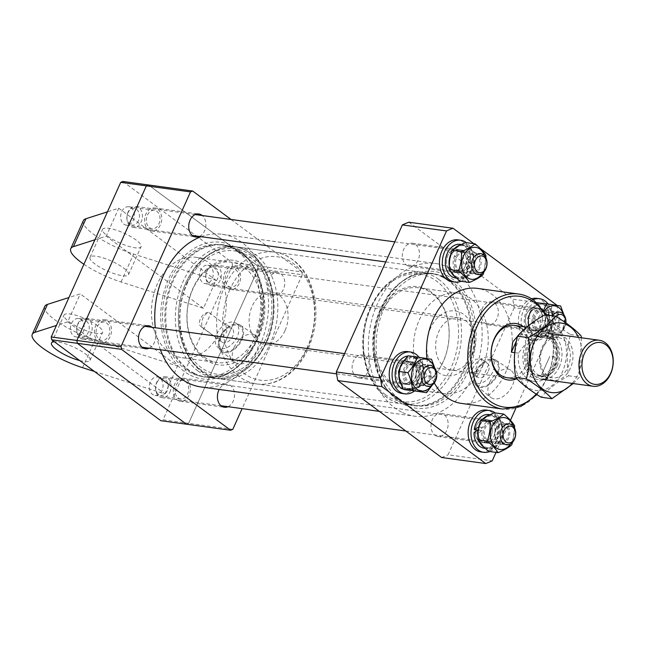 <?xml version="1.0" encoding="UTF-8"?>
<svg xmlns="http://www.w3.org/2000/svg" width="645" height="645" viewBox="0 0 645 645"><rect width="100%" height="100%" fill="white"/><g stroke="black" fill="none" stroke-linecap="round" stroke-linejoin="round"><path stroke-width="0.48" stroke-dasharray="3.23 2.42" d="M246.809 266.014A52.785 38.668 -82.2 0 1 258.758 336.948A52.785 38.668 -82.2 0 1 204.949 359.144A52.785 38.668 -82.2 0 1 193 288.21A52.785 38.668 -82.2 0 1 246.809 266.014M204.36 357.088A50.673 37.12 97.8 0 0 217.583 362.587A50.673 37.12 97.8 0 0 259.258 326.862A50.673 37.12 97.8 0 0 244.544 267.683A50.673 37.12 97.8 0 0 231.321 262.176A50.673 37.12 97.8 0 0 189.654 297.909A50.673 37.12 97.8 0 0 204.36 357.088M199.386 236.449A11.61 8.506 97.8 0 0 205.731 226.661A11.61 8.506 97.8 0 0 202.248 215.527M148.552 229.709A11.61 8.506 97.8 0 0 151.583 230.975A11.61 8.506 97.8 0 0 161.137 222.783A11.61 8.506 97.8 0 0 157.767 209.222A11.61 8.506 97.8 0 0 154.736 207.964A11.61 8.506 97.8 0 0 145.181 216.148A11.61 8.506 97.8 0 0 148.552 229.709M271.601 294.241A11.61 8.506 97.8 0 0 274.633 295.499A11.61 8.506 97.8 0 0 284.179 287.307A11.61 8.506 97.8 0 0 280.809 273.746A11.61 8.506 97.8 0 0 277.777 272.488A11.61 8.506 97.8 0 0 268.231 280.68A11.61 8.506 97.8 0 0 271.601 294.241M227.459 288.202A11.61 8.506 97.8 0 0 230.483 289.46A11.61 8.506 97.8 0 0 240.037 281.268A11.61 8.506 97.8 0 0 236.667 267.707A11.61 8.506 97.8 0 0 233.635 266.45A11.61 8.506 97.8 0 0 224.081 274.633A11.61 8.506 97.8 0 0 227.459 288.202M228.056 406.697A11.61 8.506 97.8 0 0 234.441 396.635A11.61 8.506 97.8 0 0 230.579 385.508A11.61 8.506 97.8 0 0 227.548 384.251A11.61 8.506 97.8 0 0 219.211 389.451M177.23 399.956A11.61 8.506 97.8 0 0 180.261 401.222A11.61 8.506 97.8 0 0 189.807 393.031A11.61 8.506 97.8 0 0 186.437 379.47A11.61 8.506 97.8 0 0 183.406 378.212A11.61 8.506 97.8 0 0 173.86 386.395A11.61 8.506 97.8 0 0 177.23 399.956M149.156 348.211A11.61 8.506 97.8 0 0 155.501 338.423A11.61 8.506 97.8 0 0 152.018 327.289M98.33 341.471A11.61 8.506 97.8 0 0 101.354 342.737A11.61 8.506 97.8 0 0 110.908 334.545A11.61 8.506 97.8 0 0 107.538 320.984A11.61 8.506 97.8 0 0 104.506 319.726A11.61 8.506 97.8 0 0 94.96 327.91A11.61 8.506 97.8 0 0 98.33 341.471M225.766 323.927L223.307 323.193L208.617 312.309C203.296 314.97 201.087 319.896 201.974 327.088L216.656 337.98C220.566 338.617 223.952 336.553 226.822 331.788L225.766 323.927L232.071 328.603A8.441 5.337 -53.5 0 0 221.348 334.61A8.441 5.337 -53.5 0 0 222.017 342.173A8.441 5.337 -53.5 0 0 232.74 336.174A8.441 5.337 -53.5 0 0 232.071 328.603M201.974 327.088A8.441 5.337 126.5 0 1 200.974 326.58A8.441 5.337 126.5 0 1 200.313 319.017A8.441 5.337 126.5 0 1 208.617 312.309M223.307 323.193A50.673 37.12 97.8 0 0 208.948 262.805A50.673 37.12 97.8 0 0 195.725 257.307A50.673 37.12 97.8 0 0 154.05 293.04A50.673 37.12 97.8 0 0 168.764 352.218A50.673 37.12 97.8 0 0 181.987 357.717A50.673 37.12 97.8 0 0 216.656 337.98M238.005 251.953A66.508 48.722 97.8 0 0 220.655 244.737A66.508 48.722 97.8 0 0 165.959 291.629A66.508 48.722 97.8 0 0 185.268 369.303A66.508 48.722 97.8 0 0 202.627 376.527A66.508 48.722 97.8 0 0 257.315 329.635A66.508 48.722 97.8 0 0 238.005 251.953M234.087 347.486A16.859 10.643 126.5 0 1 255.283 335.344A16.859 10.643 126.5 0 1 256.823 350.598A16.859 10.643 126.5 0 1 235.215 362.417A16.859 10.643 126.5 0 1 234.087 347.486M220.09 336.827A16.157 10.207 126.5 0 1 240.408 325.193A16.157 10.207 126.5 0 1 241.891 339.81A16.157 10.207 126.5 0 1 221.171 351.146A16.157 10.207 126.5 0 1 220.09 336.827M220.824 336.924A15.069 9.522 126.5 0 1 239.964 326.209A15.069 9.522 126.5 0 1 241.157 339.705A15.069 9.522 126.5 0 1 222.017 350.42A15.069 9.522 126.5 0 1 220.824 336.924M216.881 334.005A15.069 9.522 126.5 0 1 236.022 323.282A15.069 9.522 126.5 0 1 237.207 336.779A15.069 9.522 126.5 0 1 218.075 347.502A15.069 9.522 126.5 0 1 216.881 334.005M302.271 274.754L301.787 271.924L257.645 265.877L148.503 184.97L257.645 265.877L258.129 268.715L302.271 274.754L242.109 408.616M231.031 219.469L301.787 271.924M122.873 181.463L232.015 262.37L232.49 265.208L258.129 268.715L188.646 423.322L186.494 424.208L188.646 423.322L163.016 419.814L160.863 420.701M232.789 429.36L188.646 423.322L258.129 268.715L257.645 265.877L232.015 262.37M190.477 375.261A68.942 50.504 97.8 0 0 235.401 368.408A68.942 50.504 97.8 0 0 250.05 261.362A68.942 50.504 97.8 0 0 232.797 246.003A68.942 50.504 97.8 0 0 165.338 287.485A68.942 50.504 97.8 0 0 190.477 375.261M446.396 275.23A68.942 50.504 -82.2 0 1 471.527 363.006A68.942 50.504 -82.2 0 1 404.076 404.488A68.942 50.504 -82.2 0 1 386.823 389.128A68.942 50.504 -82.2 0 1 401.464 282.075A68.942 50.504 -82.2 0 1 446.396 275.23M160.412 349.751A77.061 56.454 -82.2 0 1 155.3 327.741M201.135 236.683A77.061 56.454 -82.2 0 1 222.09 234.28A77.061 56.454 -82.2 0 1 235.288 238.392A77.061 56.454 -82.2 0 1 265.885 327.523A77.061 56.454 -82.2 0 1 201.192 386.984M401.585 412.099A77.061 56.454 -82.2 0 1 370.988 322.968A77.061 56.454 -82.2 0 1 435.681 263.507A77.061 56.454 -82.2 0 1 448.888 267.619A77.061 56.454 -82.2 0 1 479.477 356.75A77.061 56.454 -82.2 0 1 414.783 416.21A77.061 56.454 -82.2 0 1 401.585 412.099M523.482 326.66A28.501 20.882 -82.2 0 1 532.778 354.573A28.501 20.882 -82.2 0 1 516.331 378.962M451.556 370.093A26.389 19.334 -82.2 0 1 444.671 367.231A26.389 19.334 -82.2 0 1 437.012 336.408A26.389 19.334 -82.2 0 1 458.716 317.8A26.389 19.334 -82.2 0 1 465.601 320.662A26.389 19.334 -82.2 0 1 473.261 351.485A26.389 19.334 -82.2 0 1 451.556 370.093L507.091 377.696A26.389 19.334 97.8 0 0 528.795 359.088A26.389 19.334 97.8 0 0 521.136 328.265M437.891 372.238A32.726 23.97 97.8 0 0 471.245 358.475A32.726 23.97 97.8 0 0 463.836 314.494A32.726 23.97 97.8 0 0 430.481 328.257A32.726 23.97 97.8 0 0 437.891 372.238M390.483 383.541A51.729 37.894 97.8 0 0 443.212 361.789A51.729 37.894 97.8 0 0 431.505 292.274A51.729 37.894 97.8 0 0 378.776 314.026A51.729 37.894 97.8 0 0 390.483 383.541M431.795 293.298A50.673 37.12 -82.2 0 1 446.509 352.484A50.673 37.12 -82.2 0 1 404.834 388.209A50.673 37.12 -82.2 0 1 391.612 382.711A50.673 37.12 -82.2 0 1 376.906 323.532A50.673 37.12 -82.2 0 1 418.573 287.799A50.673 37.12 -82.2 0 1 431.795 293.298M482.428 366.755L481.363 358.902L475.857 359.241L471.035 365.199L471.31 372.471L477.01 372.286L482.428 366.755A50.673 37.12 -82.2 0 1 443.994 393.571A50.673 37.12 -82.2 0 1 430.771 388.064A50.673 37.12 -82.2 0 1 416.065 328.886A50.673 37.12 -82.2 0 1 457.732 293.161A50.673 37.12 -82.2 0 1 470.955 298.659A50.673 37.12 -82.2 0 1 482.428 366.755M488.346 371.141A8.441 5.337 -53.5 0 0 487.676 363.578A8.441 5.337 -53.5 0 0 476.953 369.585A8.441 5.337 -53.5 0 0 477.614 377.148A8.441 5.337 -53.5 0 0 488.346 371.141M398.86 398.529A66.508 48.722 -82.2 0 1 379.558 320.855A66.508 48.722 -82.2 0 1 434.246 273.964A66.508 48.722 -82.2 0 1 451.605 281.18A66.508 48.722 -82.2 0 1 470.915 358.854A66.508 48.722 -82.2 0 1 416.219 405.753A66.508 48.722 -82.2 0 1 398.86 398.529M461.506 403.423A58.058 42.53 97.8 0 0 509.252 362.482A58.058 42.53 97.8 0 0 492.393 294.676A58.058 42.53 97.8 0 0 477.244 288.371M426.901 358.539A58.058 42.53 97.8 0 0 434.279 382.977M450.436 271.021A11.61 8.506 97.8 0 0 453.467 272.279A11.61 8.506 97.8 0 0 463.013 264.087A11.61 8.506 97.8 0 0 459.643 250.526A11.61 8.506 97.8 0 0 456.612 249.268A11.61 8.506 97.8 0 0 447.066 257.452A11.61 8.506 97.8 0 0 450.436 271.021M406.294 264.974A11.61 8.506 97.8 0 0 409.325 266.24A11.61 8.506 97.8 0 0 418.871 258.048A11.61 8.506 97.8 0 0 415.501 244.487A11.61 8.506 97.8 0 0 412.469 243.23A11.61 8.506 97.8 0 0 402.923 251.413A11.61 8.506 97.8 0 0 406.294 264.974M529.335 329.506A11.61 8.506 97.8 0 0 532.367 330.764A11.61 8.506 97.8 0 0 541.913 322.581A11.61 8.506 97.8 0 0 538.543 309.011A11.61 8.506 97.8 0 0 535.511 307.754A11.61 8.506 97.8 0 0 525.965 315.945A11.61 8.506 97.8 0 0 529.335 329.506M485.193 323.467A11.61 8.506 97.8 0 0 488.225 324.725A11.61 8.506 97.8 0 0 497.771 316.534A11.61 8.506 97.8 0 0 494.401 302.973A11.61 8.506 97.8 0 0 491.369 301.715A11.61 8.506 97.8 0 0 481.823 309.898A11.61 8.506 97.8 0 0 485.193 323.467M479.106 441.269A11.61 8.506 97.8 0 0 482.137 442.526A11.61 8.506 97.8 0 0 491.692 434.335A11.61 8.506 97.8 0 0 488.313 420.774A11.61 8.506 97.8 0 0 485.29 419.516A11.61 8.506 97.8 0 0 475.736 427.7A11.61 8.506 97.8 0 0 479.106 441.269M434.964 435.222A11.61 8.506 97.8 0 0 437.995 436.488A11.61 8.506 97.8 0 0 447.549 428.296A11.61 8.506 97.8 0 0 444.171 414.735A11.61 8.506 97.8 0 0 441.148 413.477A11.61 8.506 97.8 0 0 431.594 421.661A11.61 8.506 97.8 0 0 434.964 435.222M400.206 382.775A11.61 8.506 97.8 0 0 403.238 384.041A11.61 8.506 97.8 0 0 412.784 375.85A11.61 8.506 97.8 0 0 409.414 362.288A11.61 8.506 97.8 0 0 406.382 361.031A11.61 8.506 97.8 0 0 396.836 369.214A11.61 8.506 97.8 0 0 400.206 382.775M356.064 376.736A11.61 8.506 97.8 0 0 359.096 378.002A11.61 8.506 97.8 0 0 368.642 369.811A11.61 8.506 97.8 0 0 365.272 356.25A11.61 8.506 97.8 0 0 362.24 354.992A11.61 8.506 97.8 0 0 352.694 363.175A11.61 8.506 97.8 0 0 356.064 376.736M489.692 382.461A16.859 10.643 126.5 0 1 510.88 370.319A16.859 10.643 126.5 0 1 512.428 385.565A16.859 10.643 126.5 0 1 490.813 397.393A16.859 10.643 126.5 0 1 489.692 382.461M475.696 371.802A16.157 10.207 126.5 0 1 496.013 360.16A16.157 10.207 126.5 0 1 497.488 374.777A16.157 10.207 126.5 0 1 476.768 386.121A16.157 10.207 126.5 0 1 475.696 371.802M476.429 371.899A15.069 9.522 126.5 0 1 495.562 361.184A15.069 9.522 126.5 0 1 496.755 374.681A15.069 9.522 126.5 0 1 477.614 385.396A15.069 9.522 126.5 0 1 476.429 371.899M472.487 368.972A15.069 9.522 126.5 0 1 491.619 358.257A15.069 9.522 126.5 0 1 492.812 371.754A15.069 9.522 126.5 0 1 473.672 382.469A15.069 9.522 126.5 0 1 472.487 368.972M408.906 222.219L512.711 299.167L556.853 305.206M515.879 408.212L558.304 313.809L514.162 307.77A122.461 89.703 97.8 0 0 512.711 299.167M514.162 307.77L448.082 454.798L492.224 460.844M441.559 457.49A122.461 89.703 97.8 0 0 448.082 454.798M473.825 243.657L480.033 248.261M510.445 420.298L496.021 452.387M558.304 313.809A122.461 89.703 97.8 0 0 556.893 305.399M559.312 366.949A23.228 17.012 -82.2 0 1 541.695 379.236A23.228 17.012 -82.2 0 1 530.384 345.502A23.228 17.012 -82.2 0 1 547.992 333.215A23.228 17.012 -82.2 0 1 559.312 366.949M557.336 365.481A20.059 14.69 -82.2 0 1 542.122 376.1A20.059 14.69 -82.2 0 1 532.351 346.962A20.059 14.69 -82.2 0 1 547.565 336.351A20.059 14.69 -82.2 0 1 557.336 365.481M553.063 364.901A20.059 14.69 -82.2 0 1 537.857 375.511A20.059 14.69 -82.2 0 1 528.078 346.381A20.059 14.69 -82.2 0 1 543.292 335.763A20.059 14.69 -82.2 0 1 553.063 364.901M525.651 344.583A23.954 17.544 97.8 0 0 527.57 373.229A23.954 17.544 97.8 0 0 548.831 375.713A23.954 17.544 97.8 0 0 555.49 366.699A23.954 17.544 97.8 0 0 553.918 338.52A23.954 17.544 97.8 0 0 525.651 344.583M556.949 357.33L555.313 366.795L548.75 375.584A26.389 19.334 -82.2 0 1 546.823 377.365A26.389 19.334 -82.2 0 1 534.149 381.397A26.389 19.334 -82.2 0 1 518.499 353.162L525.07 344.374L526.707 334.916A26.389 19.334 -82.2 0 1 541.3 329.103A26.389 19.334 -82.2 0 1 552.426 336.392A26.389 19.334 -82.2 0 1 556.949 357.33L549.83 356.363L541.631 374.608L549.83 356.363M285.034 330.611A26.389 19.334 -82.2 0 1 265.022 344.575A26.389 19.334 -82.2 0 1 252.163 306.238A26.389 19.334 -82.2 0 1 272.174 292.274A26.389 19.334 -82.2 0 1 285.034 330.611M548.75 375.584L541.631 374.608M518.499 353.162L514.694 352.646M519.41 334.054L526.707 334.916M519.588 333.941L516.452 340.907M208.641 282.575A8.441 6.184 -82.2 0 1 206.956 271.134A8.441 6.184 -82.2 0 1 215.607 267.877A8.441 6.184 -82.2 0 1 217.3 279.317A8.441 6.184 -82.2 0 1 208.641 282.575M217.905 266.24A10.554 7.732 97.8 0 0 214.978 264.958A10.554 7.732 97.8 0 0 206.335 272.271A10.554 7.732 97.8 0 0 209.198 284.606A10.554 7.732 97.8 0 0 212.116 285.88A10.554 7.732 97.8 0 0 220.759 278.567A10.554 7.732 97.8 0 0 217.905 266.24M555.942 316.373A8.441 6.184 97.8 0 0 556.087 330.111A8.441 6.184 97.8 0 0 565.778 322.847M565.891 322.927A10.554 7.732 -82.2 0 1 556.716 333.03A10.554 7.732 -82.2 0 1 553.789 331.756A10.554 7.732 -82.2 0 1 552.652 315.776M541.244 369.529A22.688 16.625 -82.2 0 1 548.766 338.48A22.688 16.625 -82.2 0 1 571.236 346.034A22.688 16.625 -82.2 0 1 563.706 377.083A22.688 16.625 -82.2 0 1 541.244 369.529M568.793 347.115A20.366 14.924 97.8 0 0 558.094 337.48A20.366 14.924 97.8 0 0 543.332 346.849A20.366 14.924 97.8 0 0 541.873 368.206A20.366 14.924 97.8 0 0 552.572 377.841A20.366 14.924 97.8 0 0 567.334 368.464A20.366 14.924 97.8 0 0 568.793 347.115M554.918 344.398A21.712 15.899 97.8 0 0 552.668 340.125A21.712 15.899 97.8 0 0 531.674 338.746A21.712 15.899 97.8 0 0 526.223 366.876A21.712 15.899 97.8 0 0 548.057 373.834A21.712 15.899 97.8 0 0 554.918 344.398M528.682 366.4A20.366 14.924 -82.2 0 1 530.142 345.051A20.366 14.924 -82.2 0 1 544.904 335.674A20.366 14.924 -82.2 0 1 553.491 341.294A20.366 14.924 -82.2 0 1 555.603 345.309A20.366 14.924 -82.2 0 1 549.161 372.923A20.366 14.924 -82.2 0 1 539.381 376.035A20.366 14.924 -82.2 0 1 528.682 366.4M578.484 337.383A35.104 25.711 -82.2 0 1 579.436 339.609A35.104 25.711 -82.2 0 1 572.188 383.404M573.252 383.549L579.274 377.244L581.411 337.786M563.77 337.464A35.104 25.711 -82.2 0 1 552.128 385.492A35.104 25.711 -82.2 0 1 517.379 373.81A35.104 25.711 -82.2 0 1 529.021 325.781A35.104 25.711 -82.2 0 1 563.77 337.464M544.928 314.72C550.564 320.912 559.07 327.515 570.438 334.521C566.971 347.849 566.342 361.603 568.551 375.777C556.554 382.558 547.428 389.717 541.163 397.231M570.438 334.521L581.161 335.989M568.551 375.777L579.274 377.244M545.041 320.638A10.239 7.498 -82.2 0 1 553.942 311.664A10.239 7.498 -82.2 0 1 559.86 322.952A10.239 7.498 -82.2 0 1 550.959 331.917A10.239 7.498 -82.2 0 1 545.041 320.638M558.626 322.766A9.127 6.684 97.8 0 0 553.257 312.688A9.127 6.684 97.8 0 0 545.412 320.702A9.127 6.684 97.8 0 0 550.782 330.78A9.127 6.684 97.8 0 0 558.626 322.766M547.557 321.258A9.772 7.16 97.8 0 0 545.936 313.172A9.772 7.16 97.8 0 0 538.648 310.995A9.772 7.16 97.8 0 0 533.423 319.049A9.772 7.16 97.8 0 0 536.172 328.41A9.772 7.16 97.8 0 0 543.856 328.345A9.772 7.16 97.8 0 0 547.557 321.258M534.632 319.227A9.127 6.684 -82.2 0 1 542.477 311.213A9.127 6.684 -82.2 0 1 546.323 313.736A9.127 6.684 -82.2 0 1 547.847 321.291A9.127 6.684 -82.2 0 1 544.388 327.91A9.127 6.684 -82.2 0 1 540.002 329.305A9.127 6.684 -82.2 0 1 534.632 319.227M563.351 314.18A16.101 11.795 -82.2 0 1 564.101 323.613A16.101 11.795 -82.2 0 1 550.104 337.722A16.101 11.795 -82.2 0 1 540.8 319.968A16.101 11.795 -82.2 0 1 544.187 311.253M527.699 318.13C529.529 312.761 532.697 307.552 537.221 302.521L551.338 304.73C551.531 310.471 553.063 316.413 555.934 322.548C551.435 327.547 548.258 332.756 546.412 338.149L532.294 335.94C529.432 329.837 527.9 323.903 527.699 318.13L537.011 319.404C539.873 325.507 541.405 331.449 541.606 337.214L555.724 339.423C560.223 334.416 563.399 329.216 565.246 323.822L563.915 314.865M552.144 321.976A16.101 11.795 -82.2 0 1 538.148 336.085A16.101 11.795 -82.2 0 1 528.836 318.332A16.101 11.795 -82.2 0 1 542.84 304.23A16.101 11.795 -82.2 0 1 552.144 321.976M551.338 304.73L560.642 306.004M555.934 322.548L565.246 323.822M546.412 338.149L555.724 339.423M532.294 335.94L541.606 337.214M543.582 310.366L537.011 319.404M537.011 302.763A16.996 12.448 97.8 0 1 539.091 302.811A16.996 12.448 97.8 0 1 549.088 321.573A16.996 12.448 97.8 0 1 536.648 336.529L538.188 336.996A16.996 12.448 97.8 0 1 538.011 336.972L538.817 331.538A11.505 8.425 97.8 0 0 538.93 331.554A11.505 8.425 97.8 0 0 548.822 321.46A11.505 8.425 97.8 0 0 542.05 308.753A11.505 8.425 97.8 0 0 532.165 318.856A11.505 8.425 97.8 0 0 536.584 330.74L535.108 331.03A11.505 8.425 97.8 0 1 528.457 318.348A11.505 8.425 97.8 0 1 538.349 308.245L542.05 308.753M536.648 336.529L537.47 330.95A11.505 8.425 97.8 0 0 545.114 320.952A11.505 8.425 97.8 0 0 538.349 308.245M538.188 336.996A16.996 12.448 97.8 0 0 552.789 322.081A16.996 12.448 97.8 0 0 542.792 303.319A16.996 12.448 97.8 0 0 528.191 318.235A16.996 12.448 97.8 0 0 535.761 336.319L536.584 330.74M536.906 302.771A16.996 12.448 97.8 0 0 524.49 317.727A16.996 12.448 97.8 0 0 534.31 336.464L535.761 336.319M534.31 336.464L535.108 331.03M537.47 330.95L538.93 331.554M545.194 320.96A11.61 8.506 97.8 0 0 538.365 308.141A11.61 8.506 97.8 0 0 528.384 318.332A11.61 8.506 97.8 0 0 535.213 331.151A11.61 8.506 97.8 0 0 545.194 320.96M542.348 320.573A11.61 8.506 97.8 0 0 535.511 307.754A11.61 8.506 97.8 0 0 525.538 317.945A11.61 8.506 97.8 0 0 532.367 330.764A11.61 8.506 97.8 0 0 542.348 320.573M531.633 298.804A21.116 15.464 97.8 0 0 518.661 316.872A21.116 15.464 97.8 0 0 531.077 340.181A21.116 15.464 97.8 0 0 549.226 321.645A21.116 15.464 97.8 0 0 536.801 298.345M533.06 299.74A21.116 15.464 97.8 0 0 521.507 317.259A21.116 15.464 97.8 0 0 533.923 340.568A21.116 15.464 97.8 0 0 552.072 322.04A21.116 15.464 97.8 0 0 548.177 304.053M69.08 321.774A21.116 5.362 -155.8 0 0 89.349 331.772A21.116 5.362 -155.8 0 0 102.579 332.377A21.116 5.362 -155.8 0 0 97.564 325.669A21.116 5.362 -155.8 0 0 77.295 315.671A21.116 5.362 -155.8 0 0 64.065 315.066A21.116 5.362 -155.8 0 0 69.08 321.774M79.722 360.555A21.116 5.362 -155.8 0 0 90.026 360.313A21.116 5.362 -155.8 0 0 85.003 353.605A21.116 5.362 -155.8 0 0 54.341 341.745M44.803 306.407A42.223 10.723 -155.8 0 0 54.841 319.823A42.223 10.723 -155.8 0 0 95.121 339.746L177.528 366.013L80.246 293.902L68.959 297.514M94.444 371.472L164.975 393.95L150.035 382.88A9.288 6.805 -82.2 0 1 157.461 377.003A9.288 6.805 -82.2 0 1 159.887 378.01A9.288 6.805 -82.2 0 1 161.532 391.402A9.288 6.805 -82.2 0 1 154.945 395.409A9.288 6.805 -82.2 0 1 152.518 394.401A9.288 6.805 -82.2 0 1 150.035 382.88L71.135 324.395A9.288 6.805 -82.2 0 1 78.561 318.517A9.288 6.805 -82.2 0 1 80.98 319.525A9.288 6.805 -82.2 0 1 82.633 332.917A9.288 6.805 -82.2 0 1 76.037 336.924A9.288 6.805 -82.2 0 1 73.619 335.916A9.288 6.805 -82.2 0 1 71.135 324.395L67.693 321.839L80.246 293.902M99.249 339.423A9.288 6.805 97.8 0 0 101.676 340.431A9.288 6.805 97.8 0 0 109.311 333.884A9.288 6.805 97.8 0 0 106.619 323.032A9.288 6.805 97.8 0 0 104.192 322.024A9.288 6.805 97.8 0 0 96.548 328.571A9.288 6.805 97.8 0 0 99.249 339.423M83.898 264.273A42.223 10.723 24.2 0 0 121.075 282.002L203.481 308.27L216.043 280.325L201.103 269.255A9.288 6.805 -82.2 0 1 207.69 265.24A9.288 6.805 -82.2 0 1 210.109 266.248A9.288 6.805 -82.2 0 1 212.6 277.777A9.288 6.805 -82.2 0 1 205.166 283.647A9.288 6.805 -82.2 0 1 202.748 282.639A9.288 6.805 -82.2 0 1 201.103 269.255L133.692 219.292A9.288 6.805 -82.2 0 1 126.267 225.161A9.288 6.805 -82.2 0 1 123.848 224.154A9.288 6.805 -82.2 0 1 122.195 210.77A9.288 6.805 -82.2 0 1 128.79 206.755A9.288 6.805 -82.2 0 1 131.209 207.763A9.288 6.805 -82.2 0 1 133.692 219.292L118.753 208.214L107.473 211.834M149.479 227.661A9.288 6.805 97.8 0 0 151.898 228.669A9.288 6.805 97.8 0 0 159.541 222.122A9.288 6.805 97.8 0 0 156.84 211.27A9.288 6.805 97.8 0 0 154.421 210.262A9.288 6.805 97.8 0 0 146.778 216.817A9.288 6.805 97.8 0 0 149.479 227.661M228.378 286.146A9.288 6.805 97.8 0 0 230.797 287.154A9.288 6.805 97.8 0 0 238.44 280.607A9.288 6.805 97.8 0 0 235.748 269.755A9.288 6.805 97.8 0 0 233.321 268.747A9.288 6.805 97.8 0 0 225.677 275.302A9.288 6.805 97.8 0 0 228.378 286.146M178.149 397.909A9.288 6.805 97.8 0 0 180.576 398.916A9.288 6.805 97.8 0 0 188.211 392.37A9.288 6.805 97.8 0 0 185.518 381.517A9.288 6.805 97.8 0 0 183.091 380.51A9.288 6.805 97.8 0 0 175.456 387.056A9.288 6.805 97.8 0 0 178.149 397.909M107.594 236.086A21.116 5.362 -155.8 0 0 127.855 246.084A21.116 5.362 -155.8 0 0 141.086 246.688A21.116 5.362 -155.8 0 0 136.071 239.988A21.116 5.362 -155.8 0 0 115.81 229.983A21.116 5.362 -155.8 0 0 102.571 229.386A21.116 5.362 -155.8 0 0 107.594 236.086M123.509 267.925A21.116 5.362 24.2 0 1 128.532 274.633A21.116 5.362 24.2 0 1 115.294 274.028A21.116 5.362 24.2 0 1 95.033 264.031A21.116 5.362 24.2 0 1 90.018 257.323A21.116 5.362 24.2 0 1 103.248 257.927A21.116 5.362 24.2 0 1 123.509 267.925M83.318 220.727A42.223 10.723 -155.8 0 0 93.348 234.143A42.223 10.723 -155.8 0 0 133.628 254.057L216.043 280.325M94.912 239.771L106.199 236.159L118.753 208.214M232.49 265.208L163.016 419.814M203.481 308.27L106.199 236.159M164.975 393.95L177.528 366.013M67.693 321.839L56.405 325.451M138.393 220.832A8.441 6.184 -82.2 0 1 129.742 224.089A8.441 6.184 -82.2 0 1 128.049 212.648A8.441 6.184 -82.2 0 1 136.708 209.391A8.441 6.184 -82.2 0 1 138.393 220.832M128.186 211.818A10.554 7.732 97.8 0 0 133.217 227.395A10.554 7.732 97.8 0 0 141.11 222.049A10.554 7.732 97.8 0 0 136.079 206.473A10.554 7.732 97.8 0 0 128.186 211.818M86.478 321.154A8.441 6.184 -82.2 0 1 88.172 332.594A8.441 6.184 -82.2 0 1 79.512 335.851A8.441 6.184 -82.2 0 1 77.827 324.411A8.441 6.184 -82.2 0 1 86.478 321.154M80.069 337.875A10.554 7.732 97.8 0 0 82.987 339.157A10.554 7.732 97.8 0 0 91.63 331.844A10.554 7.732 97.8 0 0 88.776 319.509A10.554 7.732 97.8 0 0 85.85 318.235A10.554 7.732 97.8 0 0 77.207 325.548A10.554 7.732 97.8 0 0 80.069 337.875M156.727 382.896A8.441 6.184 -82.2 0 1 165.378 379.639A8.441 6.184 -82.2 0 1 167.071 391.08A8.441 6.184 -82.2 0 1 158.412 394.337A8.441 6.184 -82.2 0 1 156.727 382.896M169.788 392.297A10.554 7.732 97.8 0 0 164.749 376.72A10.554 7.732 97.8 0 0 156.856 382.066A10.554 7.732 97.8 0 0 161.887 397.642A10.554 7.732 97.8 0 0 169.788 392.297M472.059 273.432A10.239 7.498 -82.2 0 1 466.142 262.144A10.239 7.498 -82.2 0 1 475.043 253.179A10.239 7.498 -82.2 0 1 480.96 264.466A10.239 7.498 -82.2 0 1 472.059 273.432M474.446 254.219A9.127 6.684 97.8 0 0 474.357 254.203A9.127 6.684 97.8 0 0 466.504 262.273A9.127 6.684 97.8 0 0 471.785 272.279A9.127 6.684 97.8 0 0 471.882 272.295A9.127 6.684 97.8 0 0 479.735 264.216A9.127 6.684 97.8 0 0 474.446 254.219M463.013 252.01A9.772 7.16 97.8 0 0 454.515 260.564A9.772 7.16 97.8 0 0 460.167 271.335A9.772 7.16 97.8 0 0 464.956 269.852A9.772 7.16 97.8 0 0 467.028 254.686A9.772 7.16 97.8 0 0 463.013 252.01M461.006 270.803A9.127 6.684 -82.2 0 1 455.717 260.806A9.127 6.684 -82.2 0 1 463.578 252.727A9.127 6.684 -82.2 0 1 463.666 252.743A9.127 6.684 -82.2 0 1 467.423 255.251A9.127 6.684 -82.2 0 1 465.48 269.425A9.127 6.684 -82.2 0 1 461.102 270.819A9.127 6.684 -82.2 0 1 461.006 270.803M484.451 255.694A16.101 11.795 -82.2 0 1 482.009 273.569M483.944 271.908L485.943 257.968M463.932 245.745A16.101 11.795 -82.2 0 1 473.245 263.491A16.101 11.795 -82.2 0 1 459.24 277.592A16.101 11.795 -82.2 0 1 449.936 259.846A16.101 11.795 -82.2 0 1 463.932 245.745M465.754 242.552C468.012 246.213 471.616 250.067 476.558 254.114C474.277 260.387 473.325 266.812 473.72 273.407C467.843 275.802 463.295 278.374 460.07 281.147M476.558 254.114L485.87 255.388M473.72 273.407L483.032 274.681M461.385 244.487L463.892 244.834A16.996 12.448 97.8 0 1 464.069 244.858A16.996 12.448 97.8 0 1 473.89 263.595L469.915 262.975A11.505 8.425 97.8 0 0 463.263 250.284A11.505 8.425 97.8 0 0 463.15 250.268A11.505 8.425 97.8 0 0 453.25 260.443A11.505 8.425 97.8 0 0 459.909 273.053A11.505 8.425 97.8 0 0 460.03 273.069A11.505 8.425 97.8 0 0 469.133 266.054L466.214 262.467A11.505 8.425 97.8 0 1 456.329 272.561L460.03 273.069M473.89 263.595L470.431 259.919L466.351 259.282A11.505 8.425 97.8 0 0 459.562 249.776A11.505 8.425 97.8 0 0 459.45 249.76A11.505 8.425 97.8 0 0 449.549 259.943A11.505 8.425 97.8 0 0 456.209 272.545A11.505 8.425 97.8 0 0 456.329 272.561M470.431 259.919A16.996 12.448 97.8 0 0 460.361 244.35M463.892 244.834A16.996 12.448 97.8 0 0 460.199 245.068M454.894 248.172A16.996 12.448 97.8 0 0 450.928 253.993M449.202 265.772A16.996 12.448 97.8 0 0 451.258 272.424M455.531 277.132A16.996 12.448 97.8 0 0 459.111 278.487A16.996 12.448 97.8 0 0 459.288 278.511A16.996 12.448 97.8 0 0 473.212 266.691L469.133 266.054M455.757 278.027A16.996 12.448 97.8 0 0 470.189 263.087L473.212 266.691M470.189 263.087L466.214 262.467M469.915 262.975L466.351 259.282M459.579 249.671A11.61 8.506 97.8 0 0 459.458 249.655A11.61 8.506 97.8 0 0 449.468 259.927A11.61 8.506 97.8 0 0 456.192 272.65A11.61 8.506 97.8 0 0 456.313 272.666A11.61 8.506 97.8 0 0 466.303 262.394A11.61 8.506 97.8 0 0 459.579 249.671M456.733 249.284A11.61 8.506 97.8 0 0 456.612 249.268A11.61 8.506 97.8 0 0 446.622 259.54A11.61 8.506 97.8 0 0 453.346 272.263A11.61 8.506 97.8 0 0 453.467 272.279A11.61 8.506 97.8 0 0 463.457 262.007A11.61 8.506 97.8 0 0 456.733 249.284M452.395 281.72A21.116 15.464 97.8 0 0 470.358 262.87A21.116 15.464 97.8 0 0 458.111 239.884M461.119 281.284A21.116 15.464 97.8 0 0 473.212 263.257A21.116 15.464 97.8 0 0 466.4 242.641M430.731 376.228A10.239 7.498 -82.2 0 1 421.83 385.194A10.239 7.498 -82.2 0 1 415.912 373.906A10.239 7.498 -82.2 0 1 424.813 364.941A10.239 7.498 -82.2 0 1 430.731 376.228M416.283 373.971A9.127 6.684 97.8 0 0 421.653 384.049A9.127 6.684 97.8 0 0 429.497 376.043A9.127 6.684 97.8 0 0 424.128 365.965A9.127 6.684 97.8 0 0 416.283 373.971M404.294 372.326A9.772 7.16 97.8 0 0 407.043 381.687A9.772 7.16 97.8 0 0 414.727 381.614A9.772 7.16 97.8 0 0 418.436 374.535A9.772 7.16 97.8 0 0 416.807 366.449A9.772 7.16 97.8 0 0 409.519 364.272A9.772 7.16 97.8 0 0 404.294 372.326M418.718 374.568A9.127 6.684 -82.2 0 1 415.259 381.179A9.127 6.684 -82.2 0 1 410.873 382.574A9.127 6.684 -82.2 0 1 405.503 372.496A9.127 6.684 -82.2 0 1 413.348 364.49A9.127 6.684 -82.2 0 1 417.194 367.013A9.127 6.684 -82.2 0 1 418.718 374.568M434.222 367.457A16.101 11.795 -82.2 0 1 434.972 376.89A16.101 11.795 -82.2 0 1 431.779 385.323M408.092 355.798L422.209 358.007C422.402 363.748 423.934 369.682 426.805 375.817L436.117 377.091L434.786 368.142M399.707 371.609A16.101 11.795 -82.2 0 1 413.711 357.507A16.101 11.795 -82.2 0 1 423.015 375.253A16.101 11.795 -82.2 0 1 409.019 389.354A16.101 11.795 -82.2 0 1 399.707 371.609M422.209 358.007L431.513 359.281M432.505 384.815L436.117 377.091M426.805 375.817C422.306 380.824 419.129 386.024 417.283 391.426M412.921 362.03L406.979 361.619L407.801 356.048L413.663 356.588A16.996 12.448 97.8 0 1 413.84 356.612L413.042 362.047A11.505 8.425 97.8 0 0 412.921 362.03A11.505 8.425 97.8 0 0 403.036 372.125A11.505 8.425 97.8 0 0 409.801 384.831A11.505 8.425 97.8 0 0 419.693 374.729A11.505 8.425 97.8 0 0 415.267 362.845L409.333 361.539A11.505 8.425 97.8 0 1 415.985 374.229A11.505 8.425 97.8 0 1 406.1 384.323L409.801 384.831M406.979 361.619A11.505 8.425 97.8 0 0 399.328 371.625A11.505 8.425 97.8 0 0 406.1 384.323M413.663 356.588A16.996 12.448 97.8 0 0 404.818 359.789M399.715 368.489A16.996 12.448 97.8 0 0 399.061 371.504A16.996 12.448 97.8 0 0 398.812 374.535M405.358 389.765A16.996 12.448 97.8 0 0 419.959 374.85A16.996 12.448 97.8 0 0 410.139 356.113L416.09 357.274L415.267 362.845M401.214 384.509A16.996 12.448 97.8 0 0 407.487 389.911M410.309 390.354A16.996 12.448 97.8 0 0 423.66 375.358A16.996 12.448 97.8 0 0 416.09 357.274M410.139 356.113L409.333 361.539M399.255 371.609A11.61 8.506 97.8 0 0 406.084 384.428A11.61 8.506 97.8 0 0 416.065 374.237A11.61 8.506 97.8 0 0 409.236 361.418A11.61 8.506 97.8 0 0 399.255 371.609M396.409 371.222A11.61 8.506 97.8 0 0 403.238 384.041A11.61 8.506 97.8 0 0 413.219 373.85A11.61 8.506 97.8 0 0 406.382 361.031A11.61 8.506 97.8 0 0 396.409 371.222M401.948 393.45A21.116 15.464 97.8 0 0 420.097 374.922A21.116 15.464 97.8 0 0 407.672 351.614M414.461 390.991A21.116 15.464 97.8 0 0 422.943 375.309A21.116 15.464 97.8 0 0 419.048 357.322M503.713 423.426A10.239 7.498 -82.2 0 1 509.631 434.714A10.239 7.498 -82.2 0 1 500.73 443.679A10.239 7.498 -82.2 0 1 494.812 432.392A10.239 7.498 -82.2 0 1 503.713 423.426M500.464 442.526A9.127 6.684 97.8 0 0 500.552 442.535A9.127 6.684 97.8 0 0 508.405 434.464A9.127 6.684 97.8 0 0 503.124 424.466A9.127 6.684 97.8 0 0 503.027 424.45A9.127 6.684 97.8 0 0 495.175 432.521A9.127 6.684 97.8 0 0 500.464 442.526M488.837 441.583A9.772 7.16 97.8 0 0 493.627 440.1A9.772 7.16 97.8 0 0 495.707 424.934A9.772 7.16 97.8 0 0 491.684 422.249A9.772 7.16 97.8 0 0 483.194 430.812A9.772 7.16 97.8 0 0 488.837 441.583M492.345 422.991A9.127 6.684 -82.2 0 1 496.094 425.498A9.127 6.684 -82.2 0 1 494.159 439.672A9.127 6.684 -82.2 0 1 489.773 441.059A9.127 6.684 -82.2 0 1 489.684 441.051A9.127 6.684 -82.2 0 1 484.395 431.045A9.127 6.684 -82.2 0 1 492.248 422.975A9.127 6.684 -82.2 0 1 492.345 422.991M487.918 447.84A16.101 11.795 -82.2 0 1 478.614 430.094A16.101 11.795 -82.2 0 1 492.611 415.993A16.101 11.795 -82.2 0 1 501.915 433.738A16.101 11.795 -82.2 0 1 487.918 447.84M512.614 442.156L514.621 428.216M494.433 412.8C496.69 416.46 500.286 420.314 505.237 424.362C502.955 430.594 502.004 437.02 502.391 443.655L511.703 444.929M505.237 424.362L514.549 425.635M502.391 443.655C496.521 446.05 491.974 448.622 488.749 451.395M513.13 425.942A16.101 11.795 -82.2 0 1 510.679 443.808M478.348 430.054L481.936 430.618A11.505 8.425 97.8 0 0 488.588 443.3A11.505 8.425 97.8 0 0 488.7 443.317A11.505 8.425 97.8 0 0 498.601 433.142A11.505 8.425 97.8 0 0 491.941 420.532A11.505 8.425 97.8 0 0 491.821 420.516A11.505 8.425 97.8 0 0 482.718 427.53L478.324 430.054M474.01 432.658L478.09 433.295A11.505 8.425 97.8 0 0 484.887 442.793A11.505 8.425 97.8 0 0 485 442.809A11.505 8.425 97.8 0 0 494.9 432.634A11.505 8.425 97.8 0 0 488.241 420.024A11.505 8.425 97.8 0 0 488.12 420.008A11.505 8.425 97.8 0 0 478.235 430.11L477.872 430.054M477.872 436.02A16.996 12.448 97.8 0 0 479.936 442.672M484.21 447.38A16.996 12.448 97.8 0 0 487.789 448.735A16.996 12.448 97.8 0 0 487.959 448.759A16.996 12.448 97.8 0 0 502.584 433.722A16.996 12.448 97.8 0 0 492.74 415.106A16.996 12.448 97.8 0 0 492.57 415.074A16.996 12.448 97.8 0 0 488.87 415.316M484.427 448.275A16.996 12.448 97.8 0 0 498.899 433.101A16.996 12.448 97.8 0 0 489.039 414.598M483.565 418.42A16.996 12.448 97.8 0 0 479.606 424.241M478.921 426.934L482.718 427.53M481.936 430.618L478.09 433.295M484.871 442.897A11.61 8.506 97.8 0 0 484.984 442.913A11.61 8.506 97.8 0 0 494.981 432.642A11.61 8.506 97.8 0 0 488.249 419.919A11.61 8.506 97.8 0 0 488.136 419.903A11.61 8.506 97.8 0 0 478.147 430.175A11.61 8.506 97.8 0 0 484.871 442.897M482.017 442.51A11.61 8.506 97.8 0 0 482.137 442.526A11.61 8.506 97.8 0 0 492.127 432.255A11.61 8.506 97.8 0 0 485.403 419.532A11.61 8.506 97.8 0 0 485.29 419.516A11.61 8.506 97.8 0 0 475.292 429.788A11.61 8.506 97.8 0 0 482.017 442.51M481.065 451.968A21.116 15.464 97.8 0 0 499.037 433.118A21.116 15.464 97.8 0 0 486.79 410.131M489.789 451.532A21.116 15.464 97.8 0 0 501.883 433.504A21.116 15.464 97.8 0 0 495.078 412.889M198.088 371.06A66.508 48.722 -82.2 0 1 178.778 293.386A66.508 48.722 -82.2 0 1 233.474 246.495A66.508 48.722 -82.2 0 1 250.824 253.711A66.508 48.722 -82.2 0 1 270.134 331.385A66.508 48.722 -82.2 0 1 215.438 378.276A66.508 48.722 -82.2 0 1 198.088 371.06M251.413 255.767A64.395 47.174 97.8 0 0 185.768 282.849A64.395 47.174 97.8 0 0 200.345 369.392A64.395 47.174 97.8 0 0 265.99 342.31A64.395 47.174 97.8 0 0 251.413 255.767M442.414 277.068A66.508 48.722 97.8 0 0 431.021 273.52A66.508 48.722 97.8 0 0 375.188 324.838A66.508 48.722 97.8 0 0 401.593 401.762A66.508 48.722 97.8 0 0 412.985 405.31A66.508 48.722 97.8 0 0 468.818 353.992A66.508 48.722 97.8 0 0 442.414 277.068M402.214 402.125A66.79 48.923 -82.2 0 1 385.5 387.242A66.79 48.923 -82.2 0 1 399.69 283.542A66.79 48.923 -82.2 0 1 443.212 276.899A66.79 48.923 -82.2 0 1 467.569 361.934A66.79 48.923 -82.2 0 1 402.214 402.125M194.459 373.415A66.508 48.722 -82.2 0 1 168.055 296.498A66.508 48.722 -82.2 0 1 223.888 245.181A66.508 48.722 -82.2 0 1 235.28 248.728A66.508 48.722 -82.2 0 1 261.685 325.644A66.508 48.722 -82.2 0 1 205.852 376.962A66.508 48.722 -82.2 0 1 194.459 373.415M234.651 248.365A66.79 48.923 97.8 0 0 169.304 288.549A66.79 48.923 97.8 0 0 193.661 373.584A66.79 48.923 97.8 0 0 237.183 366.949A66.79 48.923 97.8 0 0 251.365 263.249A66.79 48.923 97.8 0 0 234.651 248.365M438.785 279.43A66.508 48.722 97.8 0 0 421.435 272.206A66.508 48.722 97.8 0 0 366.739 319.106A66.508 48.722 97.8 0 0 386.049 396.78A66.508 48.722 97.8 0 0 403.399 403.996A66.508 48.722 97.8 0 0 458.095 357.104A66.508 48.722 97.8 0 0 438.785 279.43M385.46 394.724A64.395 47.174 -82.2 0 1 370.883 308.181A64.395 47.174 -82.2 0 1 436.528 281.099A64.395 47.174 -82.2 0 1 451.105 367.642A64.395 47.174 -82.2 0 1 385.46 394.724M518.54 294.023A58.058 42.53 -82.2 0 1 533.689 300.32A58.058 42.53 -82.2 0 1 550.548 368.134A58.058 42.53 -82.2 0 1 502.802 409.075M536.197 394.071A55.954 40.99 97.8 0 0 545.202 314.76M229.805 289.669A62.283 45.626 97.8 0 0 243.899 373.374A62.283 45.626 97.8 0 0 307.391 347.179A62.283 45.626 97.8 0 0 293.29 263.474A62.283 45.626 97.8 0 0 229.805 289.669M307.173 348.743A66.508 48.722 -82.2 0 1 256.734 383.928A66.508 48.722 -82.2 0 1 224.323 287.331A66.508 48.722 -82.2 0 1 274.762 252.139A66.508 48.722 -82.2 0 1 307.173 348.743M264.668 341.334A62.283 45.626 -82.2 0 1 201.184 367.529A62.283 45.626 -82.2 0 1 187.082 283.824A62.283 45.626 -82.2 0 1 250.574 257.629A62.283 45.626 -82.2 0 1 264.668 341.334M187.3 282.26A66.508 48.722 97.8 0 0 219.711 378.865A66.508 48.722 97.8 0 0 270.15 343.672A66.508 48.722 97.8 0 0 237.739 247.075A66.508 48.722 97.8 0 0 187.3 282.26M82.568 367.682L95.121 339.746M121.075 282.002L133.628 254.057M220.655 244.737L233.474 246.495C239.867 247.39 245.785 249.849 251.244 253.88C272.722 268.973 280.462 307.979 268.417 338.303C256.549 366.279 238.884 379.599 215.438 378.276L202.627 376.527M151.583 230.975L195.725 237.013M230.483 289.46L274.633 295.499M180.261 401.222L224.404 407.261M101.354 342.737L145.504 348.776M181.987 357.717L217.583 362.587M240.408 325.193L255.283 335.344M236.022 323.282L239.964 326.209M218.075 347.502L222.017 350.42M221.171 351.146L235.215 362.417M195.725 257.307L231.321 262.176M200.974 326.58L222.017 342.173M104.506 319.726L148.648 325.765M183.406 378.212L227.548 384.251M233.635 266.45L277.777 272.488M154.736 207.964L198.878 214.003M250.05 261.362L251.365 263.249C246.745 256.67 241.278 251.8 234.982 248.639L223.888 245.181L431.021 273.52C420.137 272.142 409.696 275.488 399.69 283.542L401.464 282.075M386.823 389.128L385.5 387.242C390.128 393.813 395.595 398.683 401.891 401.851L412.985 405.31L205.852 376.962C216.728 378.341 227.177 375.003 237.183 366.949L235.401 368.408M222.09 234.28L435.681 263.507M379.316 411.357L414.783 416.21M443.994 393.571L404.834 388.209M481.363 358.902L487.676 363.578M434.246 273.964L421.435 272.206C397.989 270.884 380.324 284.211 368.448 312.18C356.411 342.511 364.151 381.509 385.629 396.611C391.08 400.642 397.006 403.101 403.399 403.996L416.219 405.753M409.325 266.24L456.313 272.666M488.225 324.725L535.213 331.151M437.995 436.488L484.984 442.913M359.096 378.002L406.084 384.428M496.013 360.16L510.88 370.319M491.619 358.257L495.562 361.184M458.716 317.8L272.174 292.274M473.672 382.469L477.614 385.396M476.768 386.121L490.813 397.393M362.24 354.992L409.236 361.418M441.148 413.477L488.136 419.903M491.369 301.715L538.365 308.141M412.469 243.23L459.458 249.655M536.987 394.587L547.944 377.107L553.547 355.984L553.023 334.223L546.412 314.921M471.31 372.471L477.614 377.148M457.732 293.161L418.573 287.799M256.734 383.928C263.571 384.831 270.336 383.944 277.036 381.243C290.572 375.438 301.022 364.53 308.391 348.518C318.34 324.532 318.445 301.465 308.713 279.325C304.045 268.239 290.879 254.033 274.762 252.139L237.739 247.075C219.768 243.955 197.701 256.686 186.083 282.486C167.257 321.129 185.131 375.608 219.711 378.865L256.734 383.928M542.122 376.1L537.857 375.511M548.831 375.713L546.823 377.365M534.149 381.397L517.234 379.083M507.091 377.696L265.022 344.575M541.3 329.103L526.675 327.096M553.918 338.52L552.426 336.392M547.565 336.351L543.292 335.763M214.978 264.958L559.578 312.115M212.116 285.88L556.716 333.03M553.491 341.294L552.668 340.125M544.904 335.674L558.094 337.48M539.381 376.035L552.572 377.841M549.161 372.923L548.057 373.834M546.323 313.736L545.936 313.172M542.477 311.213L553.257 312.688M540.002 329.305L550.782 330.78M544.388 327.91L543.856 328.345M539.091 302.811L542.792 303.319M531.077 340.181L533.923 340.568M90.026 360.313L102.579 332.377M101.676 340.431L76.037 336.924M151.898 228.669L126.267 225.161M230.797 287.154L205.166 283.647M180.576 398.916L154.945 395.409M128.532 274.633L141.086 246.688M90.018 257.323L102.571 229.386M183.091 380.51L157.461 377.003M233.321 268.747L207.69 265.24M154.421 210.262L128.79 206.755M104.192 322.024L78.561 318.517M51.511 343.003L64.065 315.066M133.217 227.395L192.363 235.489M385.742 261.943L477.816 274.544M136.079 206.473L195.225 214.567M394.764 241.867L480.678 253.63M82.987 339.157L142.134 347.244M336.585 373.85L427.587 386.307M85.85 318.235L144.996 326.33M344.535 353.629L430.449 365.384M164.749 376.72L509.348 423.87M161.887 397.642L221.033 405.737M405.842 431.021L506.486 444.792M463.578 252.727L474.357 254.203M461.102 270.819L471.882 272.295M467.423 255.251L467.028 254.686M465.48 269.425L464.956 269.852M459.45 249.76L463.15 250.268M456.612 278.14L459.288 278.511M415.259 381.179L414.727 381.614M410.873 382.574L421.653 384.049M413.348 364.49L424.128 365.965M417.194 367.013L416.807 366.449M496.094 425.498L495.707 424.934M494.159 439.672L493.627 440.1M489.773 441.059L500.552 442.535M492.248 422.975L503.027 424.45M485 442.809L488.7 443.317M488.12 420.008L491.821 420.516M485.282 448.388L487.959 448.759M490.063 414.735L492.57 415.074"/><path stroke-width="0.97" d="M202.248 215.527A11.61 8.506 97.8 0 0 201.909 215.261A11.61 8.506 97.8 0 0 198.878 214.003A11.61 8.506 97.8 0 0 189.324 222.186A11.61 8.506 97.8 0 0 192.694 235.756A11.61 8.506 97.8 0 0 195.725 237.013A11.61 8.506 97.8 0 0 199.386 236.449M219.211 389.451A11.61 8.506 97.8 0 0 221.372 405.995A11.61 8.506 97.8 0 0 224.404 407.261A11.61 8.506 97.8 0 0 228.056 406.697M152.018 327.289A11.61 8.506 97.8 0 0 151.68 327.023A11.61 8.506 97.8 0 0 148.648 325.765A11.61 8.506 97.8 0 0 139.102 333.949A11.61 8.506 97.8 0 0 142.472 347.51A11.61 8.506 97.8 0 0 145.504 348.776A11.61 8.506 97.8 0 0 149.156 348.211M121.01 346.502L121.486 349.34L77.344 343.301L76.868 340.463L121.01 346.502L190.493 191.904L146.351 185.865L148.503 184.97L192.645 191.017L231.031 219.469M51.713 339.794L51.237 336.956L76.868 340.463L77.344 343.301L186.494 424.208L77.344 343.301L51.713 339.794L160.863 420.701L186.494 424.208L230.636 430.247L121.486 349.34M230.636 430.247L232.789 429.36L242.109 408.616M192.645 191.017L190.493 191.904M76.868 340.463L146.351 185.865L120.72 182.358L122.873 181.463L148.503 184.97L146.351 185.865L76.868 340.463M379.316 411.357L201.192 386.984A77.061 56.454 -82.2 0 1 187.985 382.872A77.061 56.454 -82.2 0 1 160.412 349.751M155.3 327.741A77.061 56.454 -82.2 0 1 201.135 236.683M516.331 378.962A28.501 20.882 -82.2 0 1 500.794 376.89A28.501 20.882 -82.2 0 1 494.344 338.585A28.501 20.882 -82.2 0 1 523.393 326.596A28.501 20.882 -82.2 0 1 523.482 326.66M521.136 328.265A26.389 19.334 97.8 0 0 514.25 325.403A26.389 19.334 97.8 0 0 492.546 344.011A26.389 19.334 97.8 0 0 500.206 374.834A26.389 19.334 97.8 0 0 507.091 377.696L517.234 379.083M434.279 382.977A58.058 42.53 97.8 0 0 446.356 397.118A58.058 42.53 97.8 0 0 461.506 403.423L502.802 409.075A58.058 42.53 -82.2 0 1 487.652 402.77A58.058 42.53 -82.2 0 1 470.794 334.957A58.058 42.53 -82.2 0 1 518.54 294.023L477.244 288.371A58.058 42.53 97.8 0 0 426.901 358.539M453.048 228.257L408.906 222.219A122.461 89.703 97.8 0 0 402.383 224.911L446.525 230.95A122.461 89.703 97.8 0 1 453.048 228.257L473.825 243.657M381.896 386.589L485.701 463.537L441.559 457.49L337.754 380.55L381.896 386.589A122.461 89.703 97.8 0 1 380.445 377.986L446.525 230.95M380.445 377.986L336.303 371.947A122.461 89.703 97.8 0 0 337.754 380.55M336.303 371.947L402.383 224.911M480.033 248.261L556.853 305.206A122.461 89.703 97.8 0 1 556.893 305.399M485.701 463.537A122.461 89.703 97.8 0 0 492.224 460.844L496.021 452.387M515.879 408.212L510.445 420.298M584.378 353.686A21.116 15.464 97.8 0 0 589.159 382.058A21.116 15.464 97.8 0 0 610.686 373.181A21.116 15.464 97.8 0 0 605.905 344.809A21.116 15.464 97.8 0 0 584.378 353.686M610.573 373.963A23.228 17.012 -82.2 0 1 592.957 386.25A23.228 17.012 -82.2 0 1 581.645 352.517A23.228 17.012 -82.2 0 1 599.253 340.229A23.228 17.012 -82.2 0 1 610.573 373.963M514.694 352.646L511.38 352.186L512.743 341.898L519.588 333.941M516.452 340.907L511.38 352.186M565.778 322.847A8.441 6.184 97.8 0 0 563.053 315.421A8.441 6.184 97.8 0 0 555.942 316.373M552.652 315.776A10.554 7.732 -82.2 0 1 559.578 312.115A10.554 7.732 -82.2 0 1 562.505 313.389A10.554 7.732 -82.2 0 1 565.891 322.927M572.188 383.404A35.104 25.711 -82.2 0 1 533.036 375.954A35.104 25.711 -82.2 0 1 543.808 328.644A35.104 25.711 -82.2 0 1 578.484 337.383M551.886 398.699L541.163 397.231C529.843 390.265 521.337 383.662 515.653 377.438L526.376 378.905C537.696 385.871 546.202 392.474 551.886 398.699L573.252 383.549M581.411 337.786L581.161 335.989C575.517 329.788 567.011 323.193 555.651 316.187C549.33 323.75 540.204 330.901 528.255 337.649C530.472 351.751 529.843 365.505 526.376 378.905M515.653 377.438C513.436 363.329 514.065 349.574 517.532 336.182C523.796 328.66 532.931 321.508 544.928 314.72L555.651 316.187M517.532 336.182L528.255 337.649M563.915 314.865L560.642 306.004L546.525 303.795L543.582 310.366M536.962 302.819L546.525 303.795M544.187 311.253A16.101 11.795 -82.2 0 1 563.351 314.18M548.177 304.053A21.116 15.464 97.8 0 0 539.647 298.732L536.801 298.345A21.116 15.464 97.8 0 0 531.633 298.804M539.647 298.732A21.116 15.464 97.8 0 0 533.06 299.74M54.341 341.745A21.116 5.362 -155.8 0 0 51.511 343.003A21.116 5.362 -155.8 0 0 56.526 349.711A21.116 5.362 -155.8 0 0 79.722 360.555M56.405 325.451L34.895 332.344A42.223 10.723 -155.8 0 0 32.25 334.352A42.223 10.723 -155.8 0 0 42.288 347.768A42.223 10.723 -155.8 0 0 82.568 367.682L94.444 371.472M83.898 264.273A42.223 10.723 24.2 0 1 80.794 262.08A42.223 10.723 24.2 0 1 70.757 248.664A42.223 10.723 24.2 0 1 73.401 246.664L94.912 239.771M107.473 211.834L85.954 218.719A42.223 10.723 -155.8 0 0 83.318 220.727L70.757 248.664M51.237 336.956L120.72 182.358M68.959 297.514L47.448 304.408A42.223 10.723 -155.8 0 0 44.803 306.407L32.25 334.352M475.502 260.193A8.441 6.184 97.8 0 0 477.187 271.626A8.441 6.184 97.8 0 0 485.838 268.368A8.441 6.184 97.8 0 0 484.153 256.936A8.441 6.184 97.8 0 0 475.502 260.193M485.709 269.199A10.554 7.732 -82.2 0 1 477.816 274.544A10.554 7.732 -82.2 0 1 472.785 258.976A10.554 7.732 -82.2 0 1 480.678 253.63A10.554 7.732 -82.2 0 1 485.709 269.199M426.958 383.388A8.441 6.184 97.8 0 0 435.617 380.131A8.441 6.184 97.8 0 0 433.924 368.69A8.441 6.184 97.8 0 0 425.273 371.947A8.441 6.184 97.8 0 0 426.958 383.388M433.375 366.658A10.554 7.732 -82.2 0 1 436.23 378.994A10.554 7.732 -82.2 0 1 427.587 386.307A10.554 7.732 -82.2 0 1 424.66 385.033A10.554 7.732 -82.2 0 1 421.806 372.697A10.554 7.732 -82.2 0 1 430.449 365.384A10.554 7.732 -82.2 0 1 433.375 366.658M514.516 438.616A8.441 6.184 97.8 0 0 512.831 427.184A8.441 6.184 97.8 0 0 504.172 430.433A8.441 6.184 97.8 0 0 505.857 441.873A8.441 6.184 97.8 0 0 514.516 438.616M501.455 429.215A10.554 7.732 -82.2 0 1 509.348 423.87A10.554 7.732 -82.2 0 1 514.388 439.447A10.554 7.732 -82.2 0 1 506.486 444.792A10.554 7.732 -82.2 0 1 501.455 429.215M482.009 273.569A16.101 11.795 -82.2 0 1 471.205 279.229A16.101 11.795 -82.2 0 1 461.901 261.483A16.101 11.795 -82.2 0 1 475.897 247.382A16.101 11.795 -82.2 0 1 484.451 255.694M485.943 257.968L485.87 255.388C483.613 251.727 480.017 247.874 475.067 243.826C471.866 246.583 467.319 249.164 461.417 251.566L452.113 250.292C449.823 256.557 448.88 262.991 449.267 269.586C451.54 273.262 455.144 277.116 460.07 281.147L469.383 282.421C475.26 280.027 479.807 277.455 483.032 274.681L483.944 271.908M461.417 251.566C461.804 258.202 460.861 264.627 458.579 270.86C463.505 274.883 467.109 278.737 469.383 282.421M449.267 269.586L458.579 270.86M452.113 250.292C455.314 247.535 459.861 244.955 465.754 242.552L475.067 243.826M460.361 244.35A16.996 12.448 97.8 0 0 460.191 244.326A16.996 12.448 97.8 0 0 445.566 259.355A16.996 12.448 97.8 0 0 455.41 277.979A16.996 12.448 97.8 0 0 455.58 278.003A16.996 12.448 97.8 0 0 455.757 278.027M460.199 245.068A16.996 12.448 97.8 0 0 454.894 248.172M450.928 253.993A16.996 12.448 97.8 0 0 449.202 265.772M451.258 272.424A16.996 12.448 97.8 0 0 455.531 277.132M458.111 239.884A21.116 15.464 97.8 0 0 457.902 239.851A21.116 15.464 97.8 0 0 439.737 258.532A21.116 15.464 97.8 0 0 451.96 281.663A21.116 15.464 97.8 0 0 452.177 281.688A21.116 15.464 97.8 0 0 452.395 281.72M466.4 242.641A21.116 15.464 97.8 0 0 460.965 240.279A21.116 15.464 97.8 0 0 460.748 240.246A21.116 15.464 97.8 0 0 442.583 258.919A21.116 15.464 97.8 0 0 454.814 282.05A21.116 15.464 97.8 0 0 455.023 282.083A21.116 15.464 97.8 0 0 461.119 281.284M431.779 385.323A16.101 11.795 -82.2 0 1 417.742 389.806A16.101 11.795 -82.2 0 1 411.671 373.245A16.101 11.795 -82.2 0 1 422.072 359.329A16.101 11.795 -82.2 0 1 434.222 367.457M434.786 368.142L431.513 359.281L417.404 357.072C415.574 362.442 412.397 367.65 407.882 372.681C410.744 378.784 412.276 384.718 412.478 390.491L426.595 392.7L432.505 384.815M426.595 392.7L403.165 389.217C400.303 383.114 398.771 377.172 398.57 371.407C400.4 366.029 403.568 360.829 408.092 355.798L417.404 357.072M403.165 389.217L412.478 390.491M398.57 371.407L407.882 372.681M407.866 356.048L407.801 356.048A16.996 12.448 97.8 0 0 395.361 371.004A16.996 12.448 97.8 0 0 403.149 389.177M404.818 359.789A16.996 12.448 97.8 0 0 399.715 368.489M403.327 389.241A16.996 12.448 97.8 0 0 405.358 389.765L409.059 390.273A16.996 12.448 97.8 0 0 410.309 390.354M398.812 374.535A16.996 12.448 97.8 0 0 401.214 384.509M407.487 389.911A16.996 12.448 97.8 0 0 409.059 390.273M419.048 357.322A21.116 15.464 97.8 0 0 410.518 352.009L407.672 351.614A21.116 15.464 97.8 0 0 389.532 370.141A21.116 15.464 97.8 0 0 401.948 393.45L404.794 393.845A21.116 15.464 97.8 0 0 414.461 390.991M410.518 352.009A21.116 15.464 97.8 0 0 392.378 370.536A21.116 15.464 97.8 0 0 404.794 393.845M510.679 443.808A16.101 11.795 -82.2 0 1 499.875 449.476A16.101 11.795 -82.2 0 1 490.571 431.731A16.101 11.795 -82.2 0 1 504.567 417.629A16.101 11.795 -82.2 0 1 513.13 425.942M498.053 452.669L488.749 451.395C483.815 447.364 480.219 443.51 477.945 439.834C477.558 433.198 478.501 426.772 480.783 420.54C483.984 417.783 488.531 415.203 494.433 412.8L503.737 414.074C500.536 416.831 495.989 419.411 490.095 421.814C490.482 428.409 489.539 434.843 487.249 441.107C492.183 445.131 495.779 448.985 498.053 452.669C503.93 450.275 508.478 447.703 511.703 444.929L512.614 442.156M514.621 428.216L514.549 425.635C512.291 421.975 508.687 418.121 503.737 414.074M477.945 439.834L487.249 441.107M480.783 420.54L490.095 421.814M478.324 430.054L477.961 429.989A16.996 12.448 97.8 0 0 477.872 436.02M477.961 429.989L474.01 432.658A16.996 12.448 97.8 0 0 484.081 448.227A16.996 12.448 97.8 0 0 484.258 448.251A16.996 12.448 97.8 0 0 484.427 448.275M479.936 442.672A16.996 12.448 97.8 0 0 484.21 447.38M489.039 414.598A16.996 12.448 97.8 0 0 488.862 414.574A16.996 12.448 97.8 0 0 474.26 429.489L478.921 426.934M488.87 415.316A16.996 12.448 97.8 0 0 483.565 418.42M479.606 424.241A16.996 12.448 97.8 0 0 478.638 426.893M474.26 429.489L477.872 430.054M486.79 410.131A21.116 15.464 97.8 0 0 486.572 410.099A21.116 15.464 97.8 0 0 468.407 428.78A21.116 15.464 97.8 0 0 480.638 451.911A21.116 15.464 97.8 0 0 480.847 451.935A21.116 15.464 97.8 0 0 481.065 451.968M495.078 412.889A21.116 15.464 97.8 0 0 489.636 410.526A21.116 15.464 97.8 0 0 489.426 410.494A21.116 15.464 97.8 0 0 471.261 429.167A21.116 15.464 97.8 0 0 483.484 452.298A21.116 15.464 97.8 0 0 483.702 452.33A21.116 15.464 97.8 0 0 489.789 451.532M545.202 314.76A55.954 40.99 97.8 0 0 534.278 302.384A55.954 40.99 97.8 0 0 477.244 325.91A55.954 40.99 97.8 0 0 489.91 401.101A55.954 40.99 97.8 0 0 536.197 394.071M73.401 246.664L85.954 218.719M34.895 332.344L47.448 304.408M518.54 294.023C524.143 294.805 529.335 296.966 534.108 300.489L546.412 314.921M502.802 409.075L520.829 406.503L536.987 394.587M541.695 379.236L592.957 386.25M526.675 327.096L514.25 325.403M547.992 333.215L599.253 340.229M192.363 235.489L385.742 261.943M195.225 214.567L394.764 241.867M142.134 347.244L336.585 373.85M144.996 326.33L344.535 353.629M221.033 405.737L405.842 431.021M460.191 244.326L461.385 244.487M455.58 278.003L456.612 278.14M452.177 281.688L455.023 282.083M457.902 239.851L460.748 240.246M484.258 448.251L485.282 448.388M488.862 414.574L490.063 414.735M486.572 410.099L489.426 410.494M480.847 451.935L483.702 452.33"/></g></svg>
